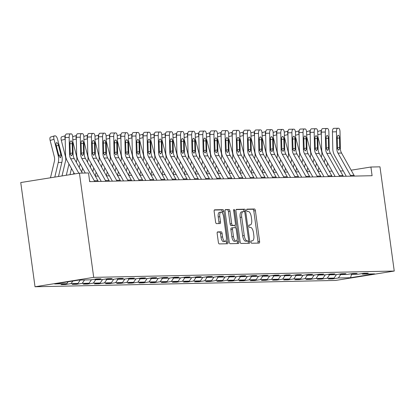 <?xml version="1.0" encoding="UTF-8"?>
<svg xmlns="http://www.w3.org/2000/svg" width="415" height="415" viewBox="0 0 415 415"><rect width="100%" height="100%" fill="white"/><g stroke="black" fill="none" stroke-linecap="round" stroke-linejoin="round"><path stroke-width="0.62" d="M251.028 242.059A1.209 0.488 80.9 0 0 251.682 243.242L259.126 243.086A1.722 0.695 80.9 0 0 259.168 243.081A1.722 0.695 80.9 0 0 259.593 241.364L255.391 210.68A1.722 0.695 80.9 0 0 254.457 208.989L247.013 209.144A1.209 0.488 80.9 0 0 246.987 209.144A1.209 0.488 80.9 0 0 246.686 210.348A1.209 0.488 80.9 0 0 247.34 211.531L248.3 211.51A5.514 2.225 80.9 0 1 251.293 216.921L251.64 219.478A5.514 2.225 80.9 0 1 250.271 224.966A5.514 2.225 80.9 0 1 250.146 224.977L249.182 224.997A1.209 0.488 80.9 0 0 249.156 225.003A1.209 0.488 80.9 0 0 248.855 226.201A1.209 0.488 80.9 0 0 249.508 227.384L250.473 227.368A5.514 2.225 80.9 0 1 253.461 232.774L253.814 235.331A5.514 2.225 80.9 0 1 252.445 240.825A5.514 2.225 80.9 0 1 252.32 240.835L251.355 240.856A1.209 0.488 80.9 0 0 251.329 240.856A1.209 0.488 80.9 0 0 251.028 242.059M217.647 231.902A1.722 0.695 80.9 0 0 217.605 231.907A1.722 0.695 80.9 0 0 217.18 233.624L218.357 242.23A1.722 0.695 80.9 0 0 219.291 243.921L227.56 243.75A1.722 0.695 80.9 0 0 227.596 243.745A1.722 0.695 80.9 0 0 228.027 242.028L223.825 211.339A1.722 0.695 80.9 0 0 222.891 209.653L214.622 209.824A1.722 0.695 80.9 0 0 214.581 209.829A1.722 0.695 80.9 0 0 214.156 211.546L215.577 221.942A1.722 0.695 80.9 0 0 216.511 223.633L220.054 223.561A1.722 0.695 80.9 0 0 220.09 223.555A1.722 0.695 80.9 0 0 220.521 221.838L219.81 216.682A4.612 1.862 80.9 0 1 220.956 212.091A4.612 1.862 80.9 0 1 223.561 216.604L226.331 236.809A4.612 1.862 80.9 0 1 225.184 241.4A4.612 1.862 80.9 0 1 222.58 236.887L222.118 233.521A1.722 0.695 80.9 0 0 221.185 231.829L217.569 231.918M394.25 271.047L379.974 166.835L370.906 167.022L372.099 175.711L89.687 181.646L88.499 172.962L79.431 173.154L93.707 277.37L394.25 271.047L335.569 280.441L35.026 286.76L93.707 277.37M240.15 241.774A1.722 0.695 80.9 0 0 241.084 243.465L249.353 243.289A1.722 0.695 80.9 0 0 249.389 243.289A1.722 0.695 80.9 0 0 249.82 241.572L245.618 210.882A1.722 0.695 80.9 0 0 244.684 209.191L236.415 209.368A1.722 0.695 80.9 0 0 236.374 209.373A1.722 0.695 80.9 0 0 235.948 211.085L240.15 241.774M238.459 243.522L230.19 243.693A1.722 0.695 80.9 0 1 229.251 242.002L225.049 211.318A1.722 0.695 80.9 0 1 225.48 209.601A1.722 0.695 80.9 0 1 225.516 209.596L229.054 209.523A1.722 0.695 80.9 0 1 229.988 211.209L231.695 223.659A1.722 0.695 80.9 0 0 232.628 225.345L234.978 225.298A1.722 0.695 80.9 0 0 235.015 225.293A1.722 0.695 80.9 0 0 235.445 223.576L233.671 210.623A1.209 0.488 80.9 0 1 233.967 209.419A1.209 0.488 80.9 0 1 234.651 210.602L238.926 241.8A1.722 0.695 80.9 0 1 238.495 243.517A1.722 0.695 80.9 0 1 238.459 243.522M65.3 284.524L71.09 283.595L77.942 283.455L72.153 284.379L76.438 284.291L82.222 283.362L89.08 283.222L83.291 284.145L87.57 284.057L93.359 283.129L100.212 282.983L94.423 283.912L98.708 283.824L104.497 282.895L111.35 282.75L105.56 283.678L109.845 283.585L115.635 282.662L122.487 282.516L116.698 283.445L120.983 283.352L126.772 282.428L133.625 282.283L127.836 283.212L132.12 283.118L137.905 282.195L144.762 282.05L138.973 282.973L143.253 282.885L149.042 281.956L155.895 281.816L150.106 282.74L154.39 282.651L160.18 281.723L167.032 281.583L161.243 282.506L165.528 282.418L171.317 281.489L178.17 281.344L172.381 282.273L176.666 282.184L182.455 281.256L189.307 281.111L183.518 282.039L187.803 281.946L193.587 281.022L200.445 280.877L194.656 281.806L198.935 281.712L204.725 280.789L211.577 280.644L205.793 281.572L210.073 281.479L215.862 280.556L222.715 280.41L216.926 281.334L221.211 281.245L227 280.317L233.853 280.177L228.063 281.1L232.348 281.012L238.137 280.084L244.99 279.938L239.201 280.867L243.486 280.779L249.275 279.85L256.128 279.705L250.338 280.633L254.618 280.545L260.407 279.617L267.26 279.471L261.476 280.4L265.756 280.307L271.545 279.383L278.398 279.238L272.608 280.167L276.893 280.073L282.682 279.15L289.535 279.005L283.746 279.928L288.031 279.84L293.82 278.916L300.673 278.771L294.883 279.694L299.168 279.606L304.958 278.678L311.81 278.538L306.021 279.461L310.301 279.373L316.09 278.444L322.943 278.299L317.159 279.228L321.438 279.139L327.228 278.211L334.08 278.066L328.291 278.994L332.576 278.906L338.365 277.977L350.499 277.723L374.605 273.864L362.471 274.118L368.261 273.195L363.976 273.283L358.187 274.211L351.334 274.351L357.123 273.428L352.838 273.516L347.049 274.445L340.196 274.59L345.986 273.661L341.706 273.75L335.917 274.678L329.064 274.823L334.848 273.895L330.568 273.983L324.779 274.912L317.926 275.057L323.716 274.128L319.431 274.222L313.641 275.145L306.789 275.29L312.578 274.362L308.293 274.455L302.504 275.378L295.651 275.524L301.44 274.6L297.156 274.689L291.366 275.612L284.514 275.757L290.303 274.834L286.023 274.922L280.234 275.851L273.381 275.991L279.165 275.067L274.886 275.155L269.096 276.084L262.244 276.229L268.033 275.301L263.748 275.389L257.959 276.317L251.106 276.463L256.895 275.534L252.611 275.622L246.821 276.551L239.969 276.696L245.758 275.768L241.473 275.861L235.684 276.784L228.831 276.93L234.62 276.001L230.341 276.094L224.551 277.018L217.699 277.163L223.483 276.24L219.203 276.328L213.414 277.256L206.561 277.396L212.35 276.473L208.065 276.561L202.276 277.49L195.424 277.63L201.213 276.706L196.928 276.795L191.139 277.723L184.286 277.868L190.075 276.94L185.79 277.028L180.001 277.957L173.148 278.102L178.938 277.173L174.653 277.267L168.869 278.19L162.011 278.335L167.8 277.407L163.52 277.5L157.731 278.424L150.878 278.569L156.668 277.64L152.383 277.734L146.594 278.657L139.741 278.802L145.53 277.879L141.245 277.967L135.456 278.896L128.603 279.036L134.393 278.112L130.108 278.2L124.318 279.129L117.466 279.269L123.255 278.346L118.97 278.434L113.186 279.362L106.328 279.508L112.117 278.579L107.838 278.667L102.049 279.596L95.196 279.741L100.985 278.813L96.7 278.906L90.911 279.829L78.772 280.084L54.666 283.943L66.805 283.689L61.015 284.612L65.3 284.524L65.217 283.943M72.822 281.038L71.09 283.595M80.24 280.052L77.942 283.455M95.196 279.741L94.584 279.243M84.525 279.964L82.222 283.362M91.43 279.746L89.08 283.222M106.328 279.508L105.721 279.01M95.663 279.731L93.359 283.129M102.567 279.513L100.212 282.983M117.466 279.269L116.854 278.776M106.8 279.497L104.497 282.895M113.7 279.279L111.35 282.75M128.603 279.036L127.991 278.538M117.938 279.264L115.635 282.662M124.837 279.046L122.487 282.516M139.741 278.802L139.129 278.304M129.07 279.025L126.772 282.428M135.975 278.813L133.625 282.283M150.878 278.569L150.266 278.071M140.208 278.792L137.905 282.195M147.112 278.574L144.762 282.05M162.011 278.335L161.404 277.837M151.345 278.558L149.042 281.956M158.25 278.341L155.895 281.816M173.148 278.102L172.536 277.604M162.483 278.325L160.18 281.723M169.382 278.107L167.032 281.583M184.286 277.868L183.674 277.37M173.62 278.092L171.317 281.489M180.52 277.874L178.17 281.344M195.424 277.63L194.811 277.137M184.753 277.858L182.455 281.256M191.657 277.64L189.307 281.111M206.561 277.396L205.949 276.898M195.89 277.625L193.587 281.022M202.795 277.407L200.445 280.877M217.699 277.163L217.087 276.665M207.028 277.386L204.725 280.789M213.933 277.173L211.577 280.644M228.831 276.93L228.219 276.432M218.166 277.153L215.862 280.556M225.065 276.935L222.715 280.41M239.969 276.696L239.356 276.198M229.303 276.919L227 280.317M236.202 276.701L233.853 280.177M251.106 276.463L250.494 275.965M240.435 276.686L238.137 280.084M247.34 276.468L244.99 279.938M262.244 276.229L261.632 275.731M251.573 276.452L249.275 279.85M258.478 276.234L256.128 279.705M273.381 275.991L272.769 275.498M262.711 276.219L260.407 279.617M269.615 276.001L267.26 279.471M284.514 275.757L283.901 275.259M273.848 275.985L271.545 279.383M280.753 275.768L278.398 279.238M295.651 275.524L295.039 275.026M284.986 275.747L282.682 279.15M291.885 275.534L289.535 279.005M306.789 275.29L306.177 274.792M296.118 275.513L293.82 278.916M303.023 275.295L300.673 278.771M317.926 275.057L317.314 274.559M307.256 275.28L304.958 278.678M314.16 275.062L311.81 278.538M329.064 274.823L328.452 274.325M318.393 275.046L316.09 278.444M325.298 274.829L322.943 278.299M340.196 274.59L339.584 274.092M329.531 274.813L327.228 278.211M336.435 274.595L334.08 278.066M351.334 274.351L350.722 273.853M340.668 274.58L338.365 277.977M351.583 274.346L350.499 277.723M362.471 274.118L361.859 273.62M79.431 173.154L20.75 182.543L35.026 286.76M343.262 170.913L340.336 170.975M332.125 171.146L329.199 171.208M320.987 171.379L318.061 171.442M309.849 171.613L306.924 171.675M298.717 171.851L295.791 171.909M287.579 172.085L284.654 172.147M276.442 172.318L273.516 172.381M265.304 172.552L262.379 172.614M254.167 172.785L251.241 172.847M243.034 173.019L240.109 173.081M231.897 173.252L228.971 173.314M220.759 173.491L217.834 173.553M209.622 173.724L206.696 173.786M198.484 173.958L195.558 174.02M187.352 174.191L184.421 174.253M176.214 174.425L173.288 174.487M165.077 174.658L162.151 174.72M153.939 174.897L151.013 174.954M142.802 175.13L139.876 175.192M131.664 175.363L128.738 175.426M120.532 175.597L117.606 175.659M109.394 175.83L106.468 175.893M98.256 176.064L95.331 176.126M370.906 167.022L351.163 170.186M68.086 281.795L66.805 283.689M332.498 278.32L332.576 278.906M321.36 278.553L321.438 279.139M310.223 278.792L310.301 279.373M299.085 279.025L299.168 279.606M287.948 279.259L288.031 279.84M276.815 279.492L276.893 280.073M265.678 279.726L265.756 280.307M254.54 279.959L254.618 280.545M243.403 280.192L243.486 280.779M232.265 280.431L232.348 281.012M221.133 280.665L221.211 281.245M209.995 280.898L210.073 281.479M198.858 281.131L198.935 281.712M187.72 281.365L187.803 281.946M176.583 281.598L176.666 282.184M165.45 281.832L165.528 282.418M154.313 282.07L154.39 282.651M143.175 282.304L143.253 282.885M132.037 282.537L132.12 283.118M120.9 282.771L120.983 283.352M109.768 283.004L109.845 283.585M98.63 283.238L98.708 283.824M87.492 283.471L87.57 284.057M76.355 283.71L76.438 284.291M257.855 243.112A1.722 0.695 80.9 0 0 258.011 241.618L253.804 210.929A1.722 0.695 80.9 0 0 252.87 209.243L246.759 209.368M244.093 211.598L244.03 211.136A1.722 0.695 80.9 0 0 243.097 209.445L236.099 209.596M248.082 243.32A1.722 0.695 80.9 0 0 248.232 241.826L248.113 240.944M248.253 240.918A1.209 0.488 80.9 0 0 248.284 240.918A1.209 0.488 80.9 0 0 248.58 239.714L244.892 212.781A1.209 0.488 80.9 0 0 244.238 211.598L243.221 211.619A5.514 2.225 80.9 0 0 243.097 211.629A5.514 2.225 80.9 0 0 241.727 217.118L244.248 235.533A5.514 2.225 80.9 0 0 247.241 240.944L248.253 240.918L246.671 241.172A1.209 0.488 80.9 0 0 246.697 241.172A1.209 0.488 80.9 0 0 246.723 241.167M242.977 211.655L241.634 211.873A5.514 2.225 80.9 0 0 241.514 211.883A5.514 2.225 80.9 0 0 240.14 217.372L241.727 217.118M246.671 241.172L245.654 241.193A5.514 2.225 80.9 0 1 242.661 235.787L240.14 217.372M225.205 209.824L229.054 209.523M233.469 225.542A1.722 0.695 80.9 0 1 233.427 225.547A1.722 0.695 80.9 0 1 233.391 225.553L231.041 225.599A1.722 0.695 80.9 0 1 230.107 223.913L228.406 211.463A1.722 0.695 80.9 0 0 227.472 209.777M235.04 225.288L235.372 227.69M237.048 239.927L237.339 242.054L238.926 241.8M233.463 236.571A4.612 1.862 80.9 0 0 236.068 241.084A4.612 1.862 80.9 0 0 237.214 236.493L236.239 229.376A1.722 0.695 80.9 0 0 235.305 227.685L232.955 227.736A1.722 0.695 80.9 0 0 232.919 227.736A1.722 0.695 80.9 0 0 232.488 229.454L233.463 236.571L231.876 236.825A4.612 1.862 80.9 0 0 234.48 241.338L236.068 241.084M232.877 227.747L231.368 227.991A1.722 0.695 80.9 0 0 231.331 227.991A1.722 0.695 80.9 0 0 230.901 229.708L232.488 229.454M231.876 236.825L230.901 229.708M237.183 243.548A1.722 0.695 80.9 0 0 237.339 242.054M225.184 241.4L223.597 241.649A4.612 1.862 80.9 0 1 220.993 237.141L220.531 233.775A1.722 0.695 80.9 0 0 219.597 232.084L217.33 232.13M220.956 212.091L219.374 212.345A4.612 1.862 80.9 0 0 218.228 216.936L219.81 216.682M218.778 223.586A1.722 0.695 80.9 0 0 218.933 222.092L218.228 216.936M222.456 213.196L222.238 211.593A1.722 0.695 80.9 0 0 221.304 209.907L214.306 210.052M226.289 243.776A1.722 0.695 80.9 0 0 226.44 242.282L226.159 240.244M326.73 166.809L327.611 163.095M324.234 162.353L325.116 158.644M321.335 133.915L317.791 134.725M321.319 157.161L321.656 155.75A8.777 8.02 -91.2 0 0 321.609 151.164L317.833 136.457M317.973 171.281L318.855 167.572M321.438 130.424A3.512 1.385 73.1 0 0 321.272 133.666M317.698 131.508A3.512 1.385 -106.9 0 1 317.823 131.451A3.512 1.385 -106.9 0 1 317.973 131.431M350.836 176.157A6.142 5.613 -91.2 0 0 350.473 175.4L337.992 153.135A8.777 8.02 88.8 0 1 336.804 148.736L336.446 131.794L332.436 131.882A3.512 1.427 -91.2 0 1 333.79 128.339L337.794 128.256A3.512 1.427 88.8 0 0 336.446 131.794M346.255 176.251L334.573 155.418A13.166 12.025 88.8 0 1 332.794 148.819L332.436 131.882M354.405 176.079A6.142 5.613 -91.2 0 0 354.042 175.327L341.561 153.057A8.777 8.02 88.8 0 1 340.373 148.658L340.015 131.721A3.512 1.427 88.8 0 0 338.51 128.24L333.79 128.339M337.442 147.854L339.703 147.372L339.605 148.674L338.744 150.22L337.571 148.72L337.219 138.102A2.806 1.141 -91.2 0 1 338.303 135.269L338.303 135.269A2.806 1.141 -91.2 0 1 339.506 138.055L337.219 138.102M339.703 147.372L339.506 138.055M315.597 167.043L316.474 163.328M313.097 162.592L313.979 158.878M310.202 134.149L306.659 134.958M310.187 157.394L310.519 155.983A8.777 8.02 -91.2 0 0 310.477 151.402L306.695 136.696M306.835 171.519L307.717 167.805M310.301 130.658A3.512 1.385 73.1 0 0 310.135 133.9M306.561 131.742A3.512 1.385 -106.9 0 1 306.685 131.685A3.512 1.385 -106.9 0 1 306.835 131.664M304.46 167.276L305.336 163.567M301.964 162.825L302.841 159.111M299.065 134.382L295.522 135.197M299.049 157.627L299.381 156.216A8.777 8.02 -91.2 0 0 299.339 151.636L295.558 136.929M295.698 171.753L296.58 168.039M299.168 130.891A3.512 1.385 73.1 0 0 299.002 134.138M295.423 131.975A3.512 1.385 -106.9 0 1 295.547 131.923A3.512 1.385 -106.9 0 1 295.698 131.897M339.698 176.391A6.142 5.613 -91.2 0 0 339.335 175.633L326.854 153.368A8.777 8.02 88.8 0 1 325.666 148.969L325.308 132.032L321.298 132.115A3.512 1.427 -91.2 0 1 322.652 128.577L326.662 128.489A3.512 1.427 88.8 0 0 325.308 132.032M335.118 176.489L323.435 155.651A13.166 12.025 88.8 0 1 321.656 149.052L321.298 132.115M343.267 176.313A6.142 5.613 -91.2 0 0 342.904 175.561L330.423 153.296A8.777 8.02 88.8 0 1 329.235 148.892L328.877 131.954A3.512 1.427 88.8 0 0 327.373 128.474L322.652 128.577M326.304 148.088L328.566 147.605L328.467 148.912L327.606 150.453L326.434 148.954L326.081 138.335A2.806 1.141 -91.2 0 1 327.165 135.503L327.165 135.503A2.806 1.141 -91.2 0 1 328.369 138.288L326.081 138.335M328.566 147.605L328.369 138.288M328.561 176.624A6.142 5.613 -91.2 0 0 328.198 175.867L315.716 153.602A8.777 8.02 88.8 0 1 314.529 149.203L314.171 132.266L310.161 132.349A3.512 1.427 -91.2 0 1 311.515 128.811L315.525 128.723A3.512 1.427 88.8 0 0 314.171 132.266M323.98 176.723L312.303 155.89A13.166 12.025 88.8 0 1 310.524 149.291L310.161 132.349M332.13 176.551A6.142 5.613 -91.2 0 0 331.772 175.794L319.285 153.529A8.777 8.02 88.8 0 1 318.098 149.13L317.74 132.188A3.512 1.427 88.8 0 0 316.235 128.707L311.515 128.811M315.167 148.326L317.428 147.839L317.33 149.146L316.469 150.687L315.301 149.187L314.949 138.569A2.806 1.141 -91.2 0 1 316.028 135.736L316.028 135.736A2.806 1.141 -91.2 0 1 317.231 138.522L314.949 138.569M317.428 147.839L317.231 138.522M293.322 167.51L294.199 163.8M290.827 163.059L291.704 159.344M287.927 134.616L284.384 135.43M287.911 157.861L288.243 156.45A8.777 8.02 -91.2 0 0 288.202 151.869L284.42 137.163M284.565 171.986L285.442 168.277M288.031 131.124A3.512 1.385 73.1 0 0 287.865 134.372M284.291 132.209A3.512 1.385 -106.9 0 1 284.41 132.157A3.512 1.385 -106.9 0 1 284.56 132.131M282.184 167.743L283.066 164.034M279.689 163.292L280.566 159.583M276.789 134.849L273.246 135.663M276.774 158.094L277.111 156.683A8.777 8.02 -91.2 0 0 277.064 152.103L273.283 137.396M273.428 172.22L274.305 168.511M276.893 131.358A3.512 1.385 73.1 0 0 276.727 134.605M273.153 132.442A3.512 1.385 -106.9 0 1 273.272 132.39A3.512 1.385 -106.9 0 1 273.428 132.364M271.047 167.976L271.929 164.267M268.552 163.526L269.434 159.817M265.652 135.088L262.109 135.897M265.636 158.328L265.974 156.922A8.777 8.02 -91.2 0 0 265.927 152.336L262.145 137.63M262.29 172.453L263.167 168.744M265.756 131.597A3.512 1.385 73.1 0 0 265.59 134.839M262.015 132.675A3.512 1.385 -106.9 0 1 262.14 132.624A3.512 1.385 -106.9 0 1 262.29 132.598M317.423 176.857A6.142 5.613 -91.2 0 0 317.065 176.105L304.579 153.835A8.777 8.02 88.8 0 1 303.391 149.436L303.033 132.499L299.028 132.582A3.512 1.427 -91.2 0 1 300.377 129.044L304.387 128.956A3.512 1.427 88.8 0 0 303.033 132.499M312.843 176.956L301.166 156.123A13.166 12.025 88.8 0 1 299.386 149.525L299.028 132.582M320.992 176.785A6.142 5.613 -91.2 0 0 320.634 176.027L308.148 153.763A8.777 8.02 88.8 0 1 306.965 149.364L306.602 132.421A3.512 1.427 88.8 0 0 305.103 128.946L300.377 129.044M304.029 148.56L306.291 148.072L306.192 149.379L305.331 150.92L304.164 149.421L303.811 138.802A2.806 1.141 -91.2 0 1 304.895 135.97L304.895 135.97A2.806 1.141 -91.2 0 1 306.094 138.755L303.811 138.802M306.291 148.072L306.094 138.755M306.286 177.091A6.142 5.613 -91.2 0 0 305.928 176.339L293.441 154.069A8.777 8.02 88.8 0 1 292.259 149.67L291.895 132.733L287.891 132.816A3.512 1.427 -91.2 0 1 289.245 129.278L293.249 129.195A3.512 1.427 88.8 0 0 291.895 132.733M301.71 177.189L290.028 156.356A13.166 12.025 88.8 0 1 288.249 149.758L287.891 132.816M309.855 177.018A6.142 5.613 -91.2 0 0 309.497 176.261L297.01 153.996A8.777 8.02 88.8 0 1 295.828 149.597L295.464 132.66A3.512 1.427 88.8 0 0 293.965 129.179L289.245 129.278M292.897 148.793L295.158 148.305L295.06 149.613L294.194 151.153L293.026 149.654L292.674 139.035A2.806 1.141 -91.2 0 1 293.758 136.203L293.758 136.203A2.806 1.141 -91.2 0 1 294.956 138.989L292.674 139.035M295.158 148.305L294.956 138.989M295.153 177.329A6.142 5.613 -91.2 0 0 294.79 176.572L282.309 154.307A8.777 8.02 88.8 0 1 281.121 149.908L280.763 132.966L276.753 133.054A3.512 1.427 -91.2 0 1 278.107 129.511L282.112 129.428A3.512 1.427 88.8 0 0 280.763 132.966M290.573 177.423L278.89 156.59A13.166 12.025 88.8 0 1 277.111 149.991L276.753 133.054M298.722 177.252A6.142 5.613 -91.2 0 0 298.359 176.494L285.878 154.23A8.777 8.02 88.8 0 1 284.69 149.831L284.332 132.893A3.512 1.427 88.8 0 0 282.828 129.413L278.107 129.511M281.759 149.026L284.021 148.539L283.922 149.846L283.061 151.392L281.889 149.888L281.536 139.269A2.806 1.141 -91.2 0 1 282.62 136.442L282.62 136.442A2.806 1.141 -91.2 0 1 283.824 139.222L281.536 139.274M284.021 148.539L283.824 139.222M259.909 168.215L260.791 164.501M257.414 163.759L258.296 160.05M254.52 135.321L250.976 136.13M254.504 158.561L254.836 157.155A8.777 8.02 -91.2 0 0 254.794 152.57L251.013 137.863M251.153 172.687L252.035 168.978M254.618 131.83A3.512 1.385 73.1 0 0 254.452 135.072M250.878 132.914A3.512 1.385 -106.9 0 1 251.002 132.857A3.512 1.385 -106.9 0 1 251.153 132.831M284.016 177.563A6.142 5.613 -91.2 0 0 283.652 176.806L271.171 154.541A8.777 8.02 88.8 0 1 269.983 150.142L269.626 133.199L265.616 133.288A3.512 1.427 -91.2 0 1 266.97 129.745L270.979 129.662A3.512 1.427 88.8 0 0 269.626 133.199M279.435 177.656L267.753 156.823A13.166 12.025 88.8 0 1 265.974 150.225L265.616 133.288M287.585 177.485A6.142 5.613 -91.2 0 0 287.221 176.733L274.74 154.463A8.777 8.02 88.8 0 1 273.552 150.064L273.195 133.127A3.512 1.427 88.8 0 0 271.69 129.646L266.97 129.745M270.621 149.26L272.883 148.772L272.785 150.08L271.924 151.625L270.751 150.126L270.398 139.507A2.806 1.141 -91.2 0 1 271.483 136.675L271.483 136.675A2.806 1.141 -91.2 0 1 272.686 139.456L270.398 139.507M272.883 148.772L272.686 139.456M248.777 168.449L249.654 164.734M246.277 163.992L247.158 160.283M243.382 135.555L239.839 136.364M243.366 158.8L243.698 157.389A8.777 8.02 -91.2 0 0 243.657 152.803L239.875 138.102M240.015 172.92L240.897 169.211M243.481 132.063A3.512 1.385 73.1 0 0 243.32 135.306M239.74 133.148A3.512 1.385 -106.9 0 1 239.865 133.091A3.512 1.385 -106.9 0 1 240.015 133.07M272.878 177.796A6.142 5.613 -91.2 0 0 272.515 177.039L260.034 154.774A8.777 8.02 88.8 0 1 258.846 150.375L258.488 133.433L254.478 133.521A3.512 1.427 -91.2 0 1 255.832 129.978L259.842 129.895A3.512 1.427 88.8 0 0 258.488 133.433M268.298 177.89L256.62 157.057A13.166 12.025 88.8 0 1 254.841 150.458L254.478 133.521M276.447 177.719A6.142 5.613 -91.2 0 0 276.089 176.966L263.603 154.696A8.777 8.02 88.8 0 1 262.415 150.297L262.057 133.36A3.512 1.427 88.8 0 0 260.553 129.879L255.832 129.978M259.484 149.493L261.746 149.011L261.647 150.313L260.786 151.859L259.614 150.36L259.266 139.741A2.806 1.141 -91.2 0 1 260.345 136.909L260.345 136.909A2.806 1.141 -91.2 0 1 261.549 139.694L259.266 139.741M261.746 149.011L261.549 139.694M237.639 168.682L238.516 164.968M235.144 164.231L236.021 160.517M232.244 135.788L228.701 136.597M232.229 159.033L232.561 157.622A8.777 8.02 -91.2 0 0 232.519 153.042L228.738 138.335M228.878 173.159L229.76 169.445M232.348 132.297A3.512 1.385 73.1 0 0 232.182 135.539M228.608 133.381A3.512 1.385 -106.9 0 1 228.727 133.324A3.512 1.385 -106.9 0 1 228.878 133.303M261.74 178.03A6.142 5.613 -91.2 0 0 261.383 177.272L248.896 155.008A8.777 8.02 88.8 0 1 247.708 150.609L247.35 133.672L243.34 133.755A3.512 1.427 -91.2 0 1 244.694 130.217L248.704 130.128A3.512 1.427 88.8 0 0 247.35 133.672M257.16 178.128L245.483 157.29A13.166 12.025 88.8 0 1 243.704 150.692L243.34 133.755M265.31 177.957A6.142 5.613 -91.2 0 0 264.952 177.2L252.465 154.935A8.777 8.02 88.8 0 1 251.282 150.531L250.919 133.594A3.512 1.427 88.8 0 0 249.42 130.113L244.694 130.217M248.346 149.727L250.608 149.244L250.51 150.552L249.648 152.092L248.481 150.593L248.129 139.974A2.806 1.141 -91.2 0 1 249.213 137.142L249.213 137.142A2.806 1.141 -91.2 0 1 250.411 139.928L248.129 139.974M250.608 149.244L250.411 139.928M226.502 168.915L227.384 165.206M224.007 164.465L224.883 160.75M221.107 136.021L217.564 136.836M221.091 159.267L221.428 157.856A8.777 8.02 -91.2 0 0 221.382 153.275L217.6 138.569M217.745 173.392L218.622 169.678M221.211 132.53A3.512 1.385 73.1 0 0 221.045 135.778M217.47 133.614A3.512 1.385 -106.9 0 1 217.59 133.563A3.512 1.385 -106.9 0 1 217.745 133.537M250.603 178.263A6.142 5.613 -91.2 0 0 250.245 177.506L237.759 155.241A8.777 8.02 88.8 0 1 236.576 150.842L236.213 133.905L232.208 133.988A3.512 1.427 -91.2 0 1 233.562 130.45L237.567 130.362A3.512 1.427 88.8 0 0 236.213 133.905M246.028 178.362L234.345 157.529A13.166 12.025 88.8 0 1 232.566 150.93L232.208 133.988M254.172 178.191A6.142 5.613 -91.2 0 0 253.814 177.433L241.328 155.169A8.777 8.02 88.8 0 1 240.145 150.769L239.782 133.827A3.512 1.427 88.8 0 0 238.283 130.346L233.562 130.45M237.214 149.965L239.476 149.478L239.372 150.785L238.511 152.326L237.344 150.827L236.991 140.208A2.806 1.141 -91.2 0 1 238.075 137.375L238.075 137.375A2.806 1.141 -91.2 0 1 239.273 140.161L236.991 140.208M239.476 149.478L239.273 140.161M215.364 169.149L216.246 165.44M212.869 164.698L213.751 160.984M209.969 136.255L206.426 137.069M209.954 159.5L210.291 158.089A8.777 8.02 -91.2 0 0 210.244 153.509L206.463 138.802M206.608 173.626L207.484 169.917M210.073 132.764A3.512 1.385 73.1 0 0 209.907 136.011M206.333 133.848A3.512 1.385 -106.9 0 1 206.457 133.796A3.512 1.385 -106.9 0 1 206.608 133.77M239.471 178.497A6.142 5.613 -91.2 0 0 239.107 177.745L226.626 155.475A8.777 8.02 88.8 0 1 225.438 151.076L225.08 134.138L221.071 134.221A3.512 1.427 -91.2 0 1 222.424 130.684L226.429 130.595A3.512 1.427 88.8 0 0 225.08 134.138M234.89 178.595L223.208 157.762A13.166 12.025 88.8 0 1 221.428 151.164L221.071 134.221M243.04 178.424A6.142 5.613 -91.2 0 0 242.676 177.667L230.195 155.402A8.777 8.02 88.8 0 1 229.007 151.003L228.649 134.061A3.512 1.427 88.8 0 0 227.145 130.585L222.424 130.684M226.076 150.199L228.338 149.711L228.24 151.019L227.379 152.559L226.206 151.06L225.853 140.441A2.806 1.141 -91.2 0 1 226.938 137.609L226.938 137.609A2.806 1.141 -91.2 0 1 228.141 140.394L225.853 140.441M228.338 149.711L228.141 140.394M204.227 169.382L205.109 165.673M201.732 164.931L202.613 161.222M198.837 136.494L195.294 137.303M198.821 159.734L199.153 158.323A8.777 8.02 -91.2 0 0 199.112 153.742L195.33 139.035M195.47 173.859L196.352 170.15M198.935 132.997A3.512 1.385 73.1 0 0 198.769 136.245M195.195 134.081A3.512 1.385 -106.9 0 1 195.32 134.029A3.512 1.385 -106.9 0 1 195.47 134.004M228.333 178.73A6.142 5.613 -91.2 0 0 227.97 177.978L215.489 155.708A8.777 8.02 88.8 0 1 214.301 151.309L213.943 134.372L209.933 134.455A3.512 1.427 -91.2 0 1 211.287 130.917L215.297 130.834A3.512 1.427 88.8 0 0 213.943 134.372M223.752 178.829L212.07 157.996A13.166 12.025 88.8 0 1 210.291 151.397L209.933 134.455M231.902 178.657A6.142 5.613 -91.2 0 0 231.539 177.9L219.058 155.635A8.777 8.02 88.8 0 1 217.87 151.236L217.512 134.299A3.512 1.427 88.8 0 0 216.007 130.818L211.287 130.917M214.939 150.432L217.201 149.945L217.102 151.252L216.241 152.793L215.069 151.293L214.716 140.675A2.806 1.141 -91.2 0 1 215.8 137.842L215.8 137.842A2.806 1.141 -91.2 0 1 217.004 140.628L214.716 140.675M217.201 149.945L217.004 140.628M193.094 169.616L193.971 165.907M190.594 165.165L191.476 161.456M187.699 136.727L184.156 137.536M187.684 159.967L188.016 158.561A8.777 8.02 -91.2 0 0 187.974 153.975L184.193 139.269M184.333 174.093L185.215 170.383M187.798 133.236A3.512 1.385 73.1 0 0 187.637 136.478M184.058 134.315A3.512 1.385 -106.9 0 1 184.182 134.263A3.512 1.385 -106.9 0 1 184.333 134.237M217.195 178.969A6.142 5.613 -91.2 0 0 216.832 178.211L204.351 155.947A8.777 8.02 88.8 0 1 203.163 151.548L202.805 134.605L198.795 134.693A3.512 1.427 -91.2 0 1 200.149 131.15L204.159 131.067A3.512 1.427 88.8 0 0 202.805 134.605M212.615 179.062L200.938 158.229A13.166 12.025 88.8 0 1 199.159 151.631L198.795 134.693M220.764 178.891A6.142 5.613 -91.2 0 0 220.401 178.134L207.92 155.869A8.777 8.02 88.8 0 1 206.732 151.47L206.374 134.533A3.512 1.427 88.8 0 0 204.87 131.052L200.149 131.15M203.801 150.666L206.063 150.178L205.965 151.485L205.103 153.031L203.931 151.527L203.583 140.913A2.806 1.141 -91.2 0 1 204.662 138.081L204.662 138.081A2.806 1.141 -91.2 0 1 205.866 140.861L203.583 140.913M206.063 150.178L205.866 140.861M181.957 169.854L182.833 166.14M179.462 165.398L180.338 161.689M176.562 136.96L173.019 137.77M176.546 160.2L176.878 158.795A8.777 8.02 -91.2 0 0 176.837 154.209L173.055 139.502M173.195 174.326L174.077 170.617M176.666 133.469A3.512 1.385 73.1 0 0 176.5 136.711M172.925 134.553A3.512 1.385 -106.9 0 1 173.045 134.496A3.512 1.385 -106.9 0 1 173.195 134.476M206.058 179.202A6.142 5.613 -91.2 0 0 205.7 178.445L193.214 156.18A8.777 8.02 88.8 0 1 192.026 151.781L191.668 134.839L187.658 134.927A3.512 1.427 -91.2 0 1 189.012 131.384L193.022 131.301A3.512 1.427 88.8 0 0 191.668 134.839M201.477 179.296L189.8 158.463A13.166 12.025 88.8 0 1 188.021 151.864L187.658 134.927M209.627 179.124A6.142 5.613 -91.2 0 0 209.269 178.372L196.783 156.102A8.777 8.02 88.8 0 1 195.595 151.703L195.237 134.766A3.512 1.427 88.8 0 0 193.738 131.285L189.012 131.384M192.664 150.899L194.925 150.412L194.827 151.719L193.966 153.265L192.799 151.766L192.446 141.147A2.806 1.141 -91.2 0 1 193.525 138.314L193.525 138.314A2.806 1.141 -91.2 0 1 194.728 141.095L192.446 141.147M194.925 150.412L194.728 141.095M170.819 170.088L171.701 166.374M168.324 165.632L169.201 161.923M165.424 137.194L161.881 138.003M165.409 160.439L165.746 159.028A8.777 8.02 -91.2 0 0 165.699 154.442L161.917 139.741M162.063 174.565L162.939 170.85M165.528 133.703A3.512 1.385 73.1 0 0 165.362 136.945M161.788 134.787A3.512 1.385 -106.9 0 1 161.907 134.73A3.512 1.385 -106.9 0 1 162.063 134.709M194.92 179.436A6.142 5.613 -91.2 0 0 194.562 178.678L182.076 156.413A8.777 8.02 88.8 0 1 180.893 152.015L180.53 135.072L176.525 135.16A3.512 1.427 -91.2 0 1 177.874 131.617A3.512 1.427 -91.2 0 1 177.879 131.617L181.884 131.534A3.512 1.427 88.8 0 0 180.53 135.072M190.345 179.529L178.663 158.696A13.166 12.025 88.8 0 1 176.883 152.097L176.525 135.16M198.489 179.358A6.142 5.613 -91.2 0 0 198.131 178.606L185.645 156.336A8.777 8.02 88.8 0 1 184.462 151.937L184.099 135A3.512 1.427 88.8 0 0 182.6 131.519L177.874 131.617M181.531 151.133L183.788 150.65L183.689 151.952L182.828 153.498L181.661 151.999L181.308 141.38A2.806 1.141 -91.2 0 1 182.393 138.548L182.393 138.548A2.806 1.141 -91.2 0 1 183.591 141.333L181.308 141.38M183.788 150.65L183.591 141.333M159.682 170.321L160.564 166.607M157.186 165.87L158.068 162.156M154.287 137.427L150.744 138.237M154.271 160.672L154.608 159.261A8.777 8.02 -91.2 0 0 154.562 154.681L150.78 139.974M150.925 174.798L151.802 171.084M154.39 133.936A3.512 1.385 73.1 0 0 154.224 137.178M150.65 135.02A3.512 1.385 -106.9 0 1 150.769 134.963A3.512 1.385 -106.9 0 1 150.925 134.942M183.783 179.669A6.142 5.613 -91.2 0 0 183.425 178.912L170.944 156.647A8.777 8.02 88.8 0 1 169.756 152.248L169.393 135.311L165.388 135.394A3.512 1.427 -91.2 0 1 166.742 131.856L170.747 131.768A3.512 1.427 88.8 0 0 169.393 135.311M179.207 179.768L167.525 158.935A13.166 12.025 88.8 0 1 165.746 152.331L165.388 135.394M187.357 179.596A6.142 5.613 -91.2 0 0 186.994 178.839L174.513 156.574A8.777 8.02 88.8 0 1 173.325 152.17L172.967 135.233A3.512 1.427 88.8 0 0 171.462 131.752L166.742 131.856M170.394 151.371L172.656 150.884L172.557 152.191L171.696 153.732L170.524 152.232L170.171 141.614A2.806 1.141 -91.2 0 1 171.255 138.781L171.255 138.781A2.806 1.141 -91.2 0 1 172.458 141.567L170.171 141.614M172.656 150.884L172.458 141.567M148.544 170.555L149.426 166.846M146.049 166.104L146.931 162.39M143.154 137.661L139.611 138.475M143.139 160.906L143.471 159.495A8.777 8.02 -91.2 0 0 143.424 154.914L139.648 140.208M139.788 175.031L140.669 171.317M143.253 134.169A3.512 1.385 73.1 0 0 143.087 137.417M139.513 135.254A3.512 1.385 -106.9 0 1 139.637 135.202A3.512 1.385 -106.9 0 1 139.788 135.176M172.65 179.903A6.142 5.613 -91.2 0 0 172.287 179.145L159.806 156.88A8.777 8.02 88.8 0 1 158.618 152.481L158.26 135.544L154.25 135.627A3.512 1.427 -91.2 0 1 155.604 132.089L159.614 132.001A3.512 1.427 88.8 0 0 158.26 135.544M168.07 180.001L156.388 159.168A13.166 12.025 88.8 0 1 154.608 152.57L154.25 135.627M176.219 179.83A6.142 5.613 -91.2 0 0 175.856 179.073L163.375 156.808A8.777 8.02 88.8 0 1 162.187 152.409L161.829 135.466A3.512 1.427 88.8 0 0 160.325 131.986L155.604 132.089M159.256 151.605L161.518 151.117L161.419 152.424L160.558 153.965L159.386 152.466L159.033 141.847A2.806 1.141 -91.2 0 1 160.117 139.015L160.117 139.015A2.806 1.141 -91.2 0 1 161.321 141.8L159.033 141.847M161.518 151.117L161.321 141.8M137.412 170.788L138.288 167.079M134.911 166.337L135.793 162.623M132.017 137.894L128.474 138.709M132.001 161.139L132.333 159.728A8.777 8.02 -91.2 0 0 132.292 155.148L128.51 140.441M128.65 175.265L129.532 171.556M132.115 134.403A3.512 1.385 73.1 0 0 131.954 137.65M128.375 135.487A3.512 1.385 -106.9 0 1 128.5 135.435A3.512 1.385 -106.9 0 1 128.65 135.409M161.513 180.136A6.142 5.613 -91.2 0 0 161.15 179.384L148.669 157.114A8.777 8.02 88.8 0 1 147.481 152.715L147.123 135.778L143.113 135.861A3.512 1.427 -91.2 0 1 144.467 132.323L148.477 132.235A3.512 1.427 88.8 0 0 147.123 135.778M156.932 180.235L145.255 159.401A13.166 12.025 88.8 0 1 143.476 152.803L143.113 135.861M165.082 180.063A6.142 5.613 -91.2 0 0 164.719 179.306L152.238 157.041A8.777 8.02 88.8 0 1 151.05 152.642L150.692 135.7A3.512 1.427 88.8 0 0 149.187 132.224L144.467 132.323M148.119 151.838L150.38 151.351L150.282 152.658L149.421 154.198L148.248 152.699L147.901 142.08A2.806 1.141 -91.2 0 1 148.98 139.248L148.98 139.248A2.806 1.141 -91.2 0 1 150.183 142.034L147.901 142.08M150.38 151.351L150.183 142.034M126.274 171.022L127.151 167.312M123.779 166.571L124.656 162.862M120.879 138.133L117.336 138.942M120.864 161.373L121.196 159.962A8.777 8.02 -91.2 0 0 121.154 155.381L117.372 140.675M117.512 175.498L118.394 171.789M120.983 134.642A3.512 1.385 73.1 0 0 120.817 137.884M117.238 135.721A3.512 1.385 -106.9 0 1 117.362 135.669A3.512 1.385 -106.9 0 1 117.512 135.643M150.375 180.369A6.142 5.613 -91.2 0 0 150.017 179.617L137.531 157.347A8.777 8.02 88.8 0 1 136.343 152.948L135.985 136.011L131.975 136.094A3.512 1.427 -91.2 0 1 133.329 132.556L137.339 132.473A3.512 1.427 88.8 0 0 135.985 136.011M145.795 180.468L134.118 159.635A13.166 12.025 88.8 0 1 132.338 153.036L131.975 136.094M153.944 180.297A6.142 5.613 -91.2 0 0 153.586 179.539L141.1 157.275A8.777 8.02 88.8 0 1 139.912 152.876L139.554 135.938A3.512 1.427 88.8 0 0 138.055 132.458L133.329 132.556M136.981 152.072L139.243 151.584L139.144 152.891L138.283 154.432L137.116 152.933L136.763 142.314A2.806 1.141 -91.2 0 1 137.842 139.482L137.842 139.482A2.806 1.141 -91.2 0 1 139.046 142.267L136.763 142.314M139.243 151.584L139.046 142.267M115.137 171.255L116.018 167.546M112.641 166.804L113.518 163.095M109.742 138.366L106.199 139.175M109.726 161.606L110.063 160.2A8.777 8.02 -91.2 0 0 110.017 155.615L106.235 140.908M106.38 175.732L107.257 172.023M109.845 134.875A3.512 1.385 73.1 0 0 109.679 138.117M106.105 135.954A3.512 1.385 -106.9 0 1 106.224 135.902A3.512 1.385 -106.9 0 1 106.38 135.876M139.238 180.608A6.142 5.613 -91.2 0 0 138.88 179.851L126.393 157.586A8.777 8.02 88.8 0 1 125.211 153.187L124.848 136.245L120.843 136.333A3.512 1.427 -91.2 0 1 122.192 132.79L126.202 132.707A3.512 1.427 88.8 0 0 124.848 136.245M134.662 180.701L122.98 159.868A13.166 12.025 88.8 0 1 121.201 153.27L120.843 136.333M142.807 180.53A6.142 5.613 -91.2 0 0 142.449 179.773L129.962 157.508A8.777 8.02 88.8 0 1 128.78 153.109L128.417 136.172A3.512 1.427 88.8 0 0 126.917 132.691L122.192 132.79M125.849 152.305L128.105 151.817L128.007 153.125L127.146 154.671L125.978 153.166L125.626 142.553A2.806 1.141 -91.2 0 1 126.71 139.72L126.71 139.72A2.806 1.141 -91.2 0 1 127.908 142.501L125.626 142.553M128.105 151.817L127.908 142.501M103.999 171.494L104.881 167.779M101.504 167.038L102.386 163.328M98.604 138.6L95.061 139.409M98.588 161.84L98.926 160.434A8.777 8.02 -91.2 0 0 98.879 155.848L95.097 141.142M95.243 175.965L96.119 172.256M98.708 135.108A3.512 1.385 73.1 0 0 98.542 138.351M94.968 136.193A3.512 1.385 -106.9 0 1 95.087 136.136A3.512 1.385 -106.9 0 1 95.243 136.115M128.1 180.841A6.142 5.613 -91.2 0 0 127.742 180.084L115.256 157.819A8.777 8.02 88.8 0 1 114.073 153.42L113.71 136.478L109.705 136.566A3.512 1.427 -91.2 0 1 111.059 133.023L115.064 132.94A3.512 1.427 88.8 0 0 113.71 136.478M123.525 180.935L111.843 160.102A13.166 12.025 88.8 0 1 110.063 153.503L109.705 136.566M131.674 180.764A6.142 5.613 -91.2 0 0 131.311 180.011L118.83 157.742A8.777 8.02 88.8 0 1 117.642 153.343L117.284 136.405A3.512 1.427 88.8 0 0 115.78 132.925L111.059 133.023M114.711 152.538L116.973 152.051L116.874 153.358L116.013 154.904L114.841 153.405L114.488 142.786A2.806 1.141 -91.2 0 1 115.572 139.954L115.572 139.954A2.806 1.141 -91.2 0 1 116.776 142.734L114.488 142.786M116.973 152.051L116.776 142.734M92.861 171.727L93.743 168.013M90.366 167.271L91.248 163.562M87.472 138.833L83.923 139.642M87.451 162.078L87.788 160.667A8.777 8.02 -91.2 0 0 87.741 156.087L83.965 141.38M84.852 173.039L84.987 172.49M87.57 135.342A3.512 1.385 73.1 0 0 87.404 138.584M83.83 136.426A3.512 1.385 -106.9 0 1 83.955 136.369A3.512 1.385 -106.9 0 1 84.105 136.348M116.968 181.075A6.142 5.613 -91.2 0 0 116.605 180.318L104.124 158.053A8.777 8.02 88.8 0 1 102.936 153.654L102.578 136.711L98.568 136.8A3.512 1.427 -91.2 0 1 99.922 133.257L103.932 133.174A3.512 1.427 88.8 0 0 103.926 133.174A3.512 1.427 88.8 0 0 102.578 136.711M112.387 181.168L100.705 160.335A13.166 12.025 88.8 0 1 98.926 153.737L98.568 136.8M120.537 180.997A6.142 5.613 -91.2 0 0 120.174 180.245L107.693 157.975A8.777 8.02 88.8 0 1 106.505 153.576L106.147 136.639A3.512 1.427 88.8 0 0 104.642 133.158L99.922 133.257M103.574 152.772L105.835 152.289L105.737 153.591L104.876 155.137L103.703 153.638L103.351 143.019A2.806 1.141 -91.2 0 1 104.435 140.187L104.435 140.187A2.806 1.141 -91.2 0 1 105.638 142.973L103.351 143.019M105.835 152.289L105.638 142.973M81.729 171.96L82.606 168.246M79.229 167.51L80.111 163.795M76.334 139.066L72.791 139.876M76.319 162.312L76.651 160.901A8.777 8.02 -91.2 0 0 76.609 156.32L72.827 141.614M73.522 174.098L73.849 172.723M76.433 135.575A3.512 1.385 73.1 0 0 76.267 138.818M72.692 136.66A3.512 1.385 -106.9 0 1 72.817 136.602A3.512 1.385 -106.9 0 1 72.967 136.582M105.83 181.308A6.142 5.613 -91.2 0 0 105.467 180.551L92.986 158.286A8.777 8.02 88.8 0 1 91.798 153.887L91.44 136.95L87.43 137.033A3.512 1.427 -91.2 0 1 88.784 133.495L92.794 133.407A3.512 1.427 88.8 0 0 91.44 136.95M101.25 181.407L89.573 160.574A13.166 12.025 88.8 0 1 87.788 153.97L87.43 137.033M109.399 181.236A6.142 5.613 -91.2 0 0 109.036 180.478L96.555 158.214A8.777 8.02 88.8 0 1 95.367 153.815L95.009 136.872A3.512 1.427 88.8 0 0 93.505 133.391L88.784 133.495M92.436 153.011L94.698 152.523L94.599 153.83L93.738 155.371L92.566 153.872L92.218 143.253A2.806 1.141 -91.2 0 1 93.297 140.42L93.297 140.42A2.806 1.141 -91.2 0 1 94.501 143.206L92.218 143.253M94.698 152.523L94.501 143.206M70.005 174.663L71.468 168.485M66.312 175.255L68.973 164.029M65.197 139.3L61.275 140.228A3.512 1.385 -106.9 0 1 61.679 136.841A3.512 1.385 -106.9 0 1 61.83 136.815M62.006 175.944L65.513 161.134A8.777 8.02 -91.2 0 0 65.471 156.554L61.275 140.228M65.3 135.809A3.512 1.385 73.1 0 0 65.134 139.056M94.693 181.542A6.142 5.613 -91.2 0 0 94.335 180.784L81.848 158.52A8.777 8.02 88.8 0 1 80.66 154.121L80.303 137.183L76.293 137.266A3.512 1.427 -91.2 0 1 77.647 133.729L81.656 133.64A3.512 1.427 88.8 0 0 80.303 137.183M85.288 173.029L78.435 160.807A13.166 12.025 88.8 0 1 76.656 154.209L76.293 137.266M90.112 181.64L89.547 180.624M98.262 181.469A6.142 5.613 -91.2 0 0 97.904 180.712L85.417 158.447A8.777 8.02 88.8 0 1 84.229 154.048L83.872 137.106A3.512 1.427 88.8 0 0 82.372 133.625L77.647 133.729M81.299 153.244L83.56 152.756L83.462 154.064L82.601 155.604L81.433 154.105L81.081 143.486A2.806 1.141 -91.2 0 1 82.16 140.654L82.16 140.654A2.806 1.141 -91.2 0 1 83.363 143.44L81.081 143.486M83.56 152.756L83.363 143.44M58.489 176.505L61.83 162.41A13.166 12.025 -91.2 0 0 61.762 155.537L57.566 139.212A3.512 1.385 73.1 0 0 55.268 135.861L54.552 135.876A3.512 1.385 73.1 0 0 54.401 135.897A3.512 1.385 73.1 0 0 53.997 139.29L50.137 140.462A3.512 1.385 -106.9 0 1 50.542 137.075A3.512 1.385 -106.9 0 1 50.697 137.049M54.796 177.096L58.261 162.488A13.166 12.025 -91.2 0 0 58.193 155.615L53.997 139.29M50.485 177.786L54.375 161.368A8.777 8.02 -91.2 0 0 54.334 156.787L50.137 140.462M61.098 155.552L60.367 157.83L58.857 155.599L56.201 145.364A2.806 1.105 -106.9 0 1 56.528 142.651A2.806 1.105 -106.9 0 1 56.653 142.636A2.806 1.105 -106.9 0 1 58.489 145.317L61.098 155.552L61.762 155.537M78.84 173.247L70.711 158.753A8.777 8.02 88.8 0 1 69.528 154.354L69.165 137.417L65.16 137.5A3.512 1.427 -91.2 0 1 66.509 133.962L70.519 133.879A3.512 1.427 88.8 0 0 69.165 137.417M74.529 173.937L67.297 161.041A13.166 12.025 88.8 0 1 65.518 154.442L65.16 137.5M82.362 173.091L74.28 158.68A8.777 8.02 88.8 0 1 73.097 154.281L72.734 137.339A3.512 1.427 88.8 0 0 71.235 133.863L66.509 133.962M70.161 153.477L72.423 152.99L72.324 154.297L71.463 155.838L70.296 154.339L69.943 143.72A2.806 1.141 -91.2 0 1 71.027 140.887L71.027 140.887A2.806 1.141 -91.2 0 1 72.226 143.673L69.943 143.72M72.423 152.99L72.226 143.673M248.959 225.169L250.146 224.977M252.87 209.243L254.457 208.989M253.804 210.929L255.391 210.68M258.011 241.618L259.593 241.364M243.097 209.445L244.684 209.191M244.03 211.136L245.618 210.882M248.232 241.826L249.82 241.572M242.661 235.787L244.248 235.533M245.654 241.193L247.241 240.944M228.406 211.463L229.988 211.209M230.107 223.913L231.695 223.659M231.041 225.599L232.628 225.345M233.391 225.553L234.978 225.298M233.687 210.753L234.651 210.602M219.597 232.084L221.185 231.829M220.531 233.775L222.118 233.521M220.993 237.141L222.58 236.887M218.933 222.092L220.521 221.838M221.304 209.907L222.891 209.653M222.238 211.593L223.825 211.339M226.44 242.282L228.027 242.028M337.571 148.72L336.804 148.736M340.373 148.658L339.605 148.674M341.561 153.057L337.992 153.135M354.042 175.327L350.473 175.4M326.434 148.954L325.666 148.969M329.235 148.892L328.467 148.912M330.423 153.296L326.854 153.368M342.904 175.561L339.335 175.633M315.301 149.187L314.529 149.203M318.098 149.13L317.33 149.146M319.285 153.529L315.716 153.602M331.772 175.794L328.198 175.867M304.164 149.421L303.391 149.436M306.965 149.364L306.192 149.379M308.148 153.763L304.579 153.835M320.634 176.027L317.065 176.105M293.026 149.654L292.259 149.67M295.828 149.597L295.06 149.613M297.01 153.996L293.441 154.069M309.497 176.261L305.928 176.339M281.889 149.888L281.121 149.908M284.69 149.831L283.922 149.846M285.878 154.23L282.309 154.307M298.359 176.494L294.79 176.572M270.751 150.126L269.983 150.142M273.552 150.064L272.785 150.08M274.74 154.463L271.171 154.541M287.221 176.733L283.652 176.806M259.614 150.36L258.846 150.375M262.415 150.297L261.647 150.313M263.603 154.696L260.034 154.774M276.089 176.966L272.515 177.039M248.481 150.593L247.708 150.609M251.282 150.531L250.51 150.552M252.465 154.935L248.896 155.008M264.952 177.2L261.383 177.272M237.344 150.827L236.576 150.842M240.145 150.769L239.372 150.785M241.328 155.169L237.759 155.241M253.814 177.433L250.245 177.506M226.206 151.06L225.438 151.076M229.007 151.003L228.24 151.019M230.195 155.402L226.626 155.475M242.676 177.667L239.107 177.745M215.069 151.293L214.301 151.309M217.87 151.236L217.102 151.252M219.058 155.635L215.489 155.708M231.539 177.9L227.97 177.978M203.931 151.527L203.163 151.548M206.732 151.47L205.965 151.485M207.92 155.869L204.351 155.947M220.401 178.134L216.832 178.211M192.799 151.766L192.026 151.781M195.595 151.703L194.827 151.719M196.783 156.102L193.214 156.18M209.269 178.372L205.7 178.445M181.661 151.999L180.893 152.015M184.462 151.937L183.689 151.952M185.645 156.336L182.076 156.413M198.131 178.606L194.562 178.678M170.524 152.232L169.756 152.248M173.325 152.17L172.557 152.191M174.513 156.574L170.944 156.647M186.994 178.839L183.425 178.912M159.386 152.466L158.618 152.481M162.187 152.409L161.419 152.424M163.375 156.808L159.806 156.88M175.856 179.073L172.287 179.145M148.248 152.699L147.481 152.715M151.05 152.642L150.282 152.658M152.238 157.041L148.669 157.114M164.719 179.306L161.15 179.384M137.116 152.933L136.343 152.948M139.912 152.876L139.144 152.891M141.1 157.275L137.531 157.347M153.586 179.539L150.017 179.617M125.978 153.166L125.211 153.187M128.78 153.109L128.007 153.125M129.962 157.508L126.393 157.586M142.449 179.773L138.88 179.851M114.841 153.405L114.073 153.42M117.642 153.343L116.874 153.358M118.83 157.742L115.256 157.819M131.311 180.011L127.742 180.084M103.703 153.638L102.936 153.654M106.505 153.576L105.737 153.591M107.693 157.975L104.124 158.053M120.174 180.245L116.605 180.318M92.566 153.872L91.798 153.887M95.367 153.815L94.599 153.83M96.555 158.214L92.986 158.286M109.036 180.478L105.467 180.551M81.433 154.105L80.66 154.121M84.229 154.048L83.462 154.064M85.417 158.447L81.848 158.52M97.904 180.712L94.335 180.784M58.193 155.615L58.857 155.599M58.261 162.488L61.83 162.41M58.489 145.317L56.357 145.966M58.754 155.277L60.989 155.039M70.296 154.339L69.528 154.354M73.097 154.281L72.324 154.297M74.28 158.68L70.711 158.753M248.953 225.179L250.271 224.966M246.697 241.172L248.284 240.918M241.514 211.883L243.097 211.629M233.427 225.547L235.015 225.293M231.331 227.991L232.919 227.736M321.454 130.346L317.823 131.451M310.316 130.58L306.685 131.685M299.184 130.813L295.547 131.923M288.046 131.052L284.41 132.157M276.909 131.285L273.272 132.39M265.771 131.519L262.14 132.624M254.634 131.752L251.002 132.857M243.501 131.986L239.865 133.091M232.364 132.219L228.727 133.324M221.226 132.452L217.59 133.563M210.089 132.691L206.457 133.796M198.951 132.925L195.32 134.029M187.819 133.158L184.182 134.263M176.681 133.391L173.045 134.496M165.544 133.625L161.907 134.73M154.406 133.858L150.769 134.963M143.268 134.092L139.637 135.202M132.131 134.33L128.5 135.435M120.998 134.564L117.362 135.669M109.861 134.797L106.224 135.902M98.723 135.031L95.087 136.136M87.586 135.264L83.955 136.369M76.448 135.498L72.817 136.602M65.316 135.731L61.679 136.841M54.401 135.897L50.542 137.075"/></g></svg>
